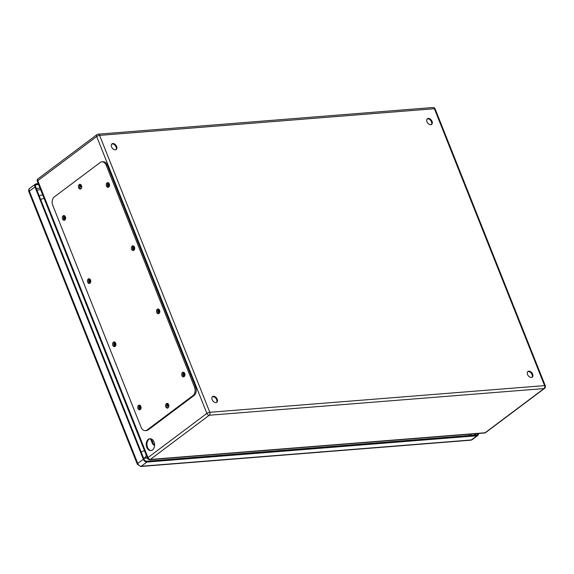 <?xml version="1.0" encoding="UTF-8"?>
<svg xmlns="http://www.w3.org/2000/svg" width="574" height="574" viewBox="0 0 574 574"><rect width="100%" height="100%" fill="white"/><g stroke="black" fill="none" stroke-linecap="round" stroke-linejoin="round"><path stroke-width="0.86" d="M152.512 449.959A5.962 4.162 85.4 0 1 150.876 450.597A5.962 4.162 85.4 0 1 146.255 444.986A5.962 4.162 85.4 0 1 149.929 438.715A5.962 4.162 85.4 0 1 154.363 443.106A5.962 4.162 85.4 0 1 152.512 449.959M65.529 218.881A1.184 0.825 85.4 0 1 65.192 219.01A1.184 0.825 85.4 0 1 64.381 218.371A1.184 0.825 85.4 0 1 65.005 216.649A1.184 0.825 85.4 0 1 65.357 216.728A1.184 0.825 -94.6 0 0 65.056 218.314A1.184 0.825 -94.6 0 0 65.522 218.881M109.426 185.947A1.184 0.825 85.4 0 1 109.103 186.076A1.184 0.825 85.4 0 1 108.185 184.964A1.184 0.825 85.4 0 1 108.917 183.716A1.184 0.825 85.4 0 1 109.268 183.795A1.184 0.825 -94.6 0 0 108.859 184.907A1.184 0.825 -94.6 0 0 109.433 185.947A1.184 0.825 85.4 0 1 109.426 185.947M90.67 282.064A1.184 0.825 85.4 0 1 90.34 282.2A1.184 0.825 85.4 0 1 89.53 281.554A1.184 0.825 85.4 0 1 90.147 279.839A1.184 0.825 85.4 0 1 90.498 279.918A1.184 0.825 -94.6 0 0 90.204 281.504A1.184 0.825 -94.6 0 0 90.67 282.071M134.574 249.138A1.184 0.825 85.4 0 1 134.251 249.26A1.184 0.825 85.4 0 1 133.333 248.147A1.184 0.825 85.4 0 1 134.058 246.899A1.184 0.825 85.4 0 1 134.409 246.978A1.184 0.825 -94.6 0 0 134.007 248.09A1.184 0.825 -94.6 0 0 134.574 249.13A1.184 0.825 85.4 0 1 134.574 249.138M115.639 343.101A1.184 0.825 -94.6 0 0 115.345 344.687A1.184 0.825 -94.6 0 0 115.812 345.254A1.184 0.825 85.4 0 1 115.482 345.383A1.184 0.825 85.4 0 1 114.671 344.744A1.184 0.825 85.4 0 1 115.295 343.022A1.184 0.825 85.4 0 1 115.647 343.101M159.55 310.161A1.184 0.825 -94.6 0 0 159.149 311.28A1.184 0.825 -94.6 0 0 159.723 312.313A1.184 0.825 85.4 0 1 159.715 312.321A1.184 0.825 85.4 0 1 159.393 312.45A1.184 0.825 85.4 0 1 158.474 311.33A1.184 0.825 85.4 0 1 159.206 310.089A1.184 0.825 85.4 0 1 159.558 310.168M81.687 186.385A1.184 0.825 85.4 0 1 80.999 187.095A1.184 0.825 85.4 0 1 80.195 186.457A1.184 0.825 85.4 0 1 80.812 184.735A1.184 0.825 85.4 0 1 80.891 184.735M168.856 405.431A1.184 0.825 85.4 0 1 168.498 406.019A1.184 0.825 85.4 0 1 168.168 406.141A1.184 0.825 85.4 0 1 167.249 405.029A1.184 0.825 85.4 0 1 167.981 403.78A1.184 0.825 85.4 0 1 168.06 403.78M139.819 407.927A1.184 0.825 85.4 0 1 140.436 406.213A1.184 0.825 85.4 0 1 140.788 406.292A1.184 0.825 -94.6 0 0 140.494 407.87A1.184 0.825 -94.6 0 0 140.96 408.437A1.184 0.825 85.4 0 1 140.63 408.573A1.184 0.825 85.4 0 1 139.819 407.927M184.864 375.504A1.184 0.825 85.4 0 1 184.541 375.633A1.184 0.825 85.4 0 1 183.623 374.521A1.184 0.825 85.4 0 1 184.347 373.272A1.184 0.825 85.4 0 1 184.699 373.351A1.184 0.825 -94.6 0 0 184.297 374.463A1.184 0.825 -94.6 0 0 184.864 375.504A1.184 0.825 85.4 0 1 184.864 375.504M112.848 143.529A3.552 2.325 -126.9 0 1 116.343 145.875A3.552 2.325 -126.9 0 1 116.235 149.534A3.552 2.325 -126.9 0 1 112.246 148.085A3.552 2.325 -126.9 0 1 111.973 143.852A3.552 2.325 -126.9 0 1 112.848 143.529M213.428 396.275A3.552 2.325 -126.9 0 1 216.922 398.621A3.552 2.325 -126.9 0 1 216.814 402.274A3.552 2.325 -126.9 0 1 212.825 400.831A3.552 2.325 -126.9 0 1 212.552 396.591A3.552 2.325 -126.9 0 1 213.428 396.275M528.833 371.148A3.552 2.325 -126.9 0 1 532.328 373.495A3.552 2.325 -126.9 0 1 532.22 377.147A3.552 2.325 -126.9 0 1 528.231 375.705A3.552 2.325 -126.9 0 1 527.958 371.464A3.552 2.325 -126.9 0 1 528.833 371.148M428.254 118.402A3.552 2.325 -126.9 0 1 431.748 120.748A3.552 2.325 -126.9 0 1 431.641 124.407A3.552 2.325 -126.9 0 1 427.652 122.958A3.552 2.325 -126.9 0 1 427.379 118.725A3.552 2.325 -126.9 0 1 428.254 118.402M150.273 438.708A5.962 4.162 -94.6 0 0 146.93 444.929A5.962 4.162 -94.6 0 0 151.213 450.547M81.056 184.907A1.184 0.825 -94.6 0 0 80.869 186.399A1.184 0.825 -94.6 0 0 81.329 186.966M168.225 403.953A1.184 0.825 -94.6 0 0 167.938 405.065A1.184 0.825 -94.6 0 0 168.498 406.012M115.926 149.714A3.552 2.325 53.1 0 0 115.632 146.076A3.552 2.325 53.1 0 0 112.274 143.959A3.552 2.325 53.1 0 0 111.715 144.096M216.506 402.453A3.552 2.325 53.1 0 0 216.211 398.815A3.552 2.325 53.1 0 0 212.854 396.706A3.552 2.325 53.1 0 0 212.294 396.842M531.911 377.333A3.552 2.325 53.1 0 0 531.617 373.688A3.552 2.325 53.1 0 0 528.259 371.579A3.552 2.325 53.1 0 0 527.7 371.715M431.332 124.587A3.552 2.325 53.1 0 0 431.038 120.949A3.552 2.325 53.1 0 0 427.68 118.832A3.552 2.325 53.1 0 0 427.121 118.969M145.38 430.636L146.506 430.55A6.314 4.413 -94.6 0 0 148.243 429.869L194.062 395.5A6.314 4.413 -94.6 0 0 195.641 387.019L107.36 165.168A6.314 4.413 -94.6 0 0 103.04 161.739L101.914 161.825A6.314 4.413 -94.6 0 0 100.177 162.507L54.358 196.875A6.314 4.413 -94.6 0 0 52.772 205.356L141.06 427.207A6.314 4.413 -94.6 0 0 145.38 430.636A6.314 4.413 -94.6 0 0 147.116 429.962L192.936 395.594A6.314 4.413 -94.6 0 0 194.514 387.113L106.233 165.255A6.314 4.413 -94.6 0 0 101.914 161.825M167.615 403.493A2.368 1.65 -94.6 0 0 166.704 405.796A2.368 1.65 -94.6 0 0 167.967 407.927M80.446 184.448A2.368 1.65 -94.6 0 0 79.542 186.751A2.368 1.65 -94.6 0 0 80.798 188.882M183.702 372.282A2.368 1.65 -94.6 0 0 182.797 374.585A2.368 1.65 -94.6 0 0 184.06 376.716M139.791 405.215A2.368 1.65 -94.6 0 0 138.886 407.518A2.368 1.65 -94.6 0 0 140.149 409.657M158.56 309.092A2.368 1.65 -94.6 0 0 157.649 311.395A2.368 1.65 -94.6 0 0 158.912 313.533M114.649 342.032A2.368 1.65 -94.6 0 0 113.738 344.335A2.368 1.65 -94.6 0 0 115.001 346.466M133.412 245.909A2.368 1.65 -94.6 0 0 132.508 248.212A2.368 1.65 -94.6 0 0 133.771 250.343M89.501 278.842A2.368 1.65 -94.6 0 0 88.597 281.152A2.368 1.65 -94.6 0 0 89.86 283.283M108.271 182.719A2.368 1.65 -94.6 0 0 107.36 185.029A2.368 1.65 -94.6 0 0 108.622 187.16M64.36 215.659A2.368 1.65 -94.6 0 0 63.449 217.962A2.368 1.65 -94.6 0 0 64.711 220.093M64.812 220.029A2.368 1.65 -94.6 0 0 65.544 217.309A2.368 1.65 -94.6 0 0 63.786 215.559A2.368 1.65 -94.6 0 0 62.322 218.055A2.368 1.65 -94.6 0 0 64.159 220.28A2.368 1.65 -94.6 0 0 64.812 220.029M108.723 187.088A2.368 1.65 -94.6 0 0 109.455 184.369A2.368 1.65 -94.6 0 0 107.697 182.625A2.368 1.65 -94.6 0 0 106.233 185.115A2.368 1.65 -94.6 0 0 108.07 187.346A2.368 1.65 -94.6 0 0 108.723 187.088M89.953 283.212A2.368 1.65 -94.6 0 0 90.692 280.492A2.368 1.65 -94.6 0 0 88.927 278.749A2.368 1.65 -94.6 0 0 87.47 281.238A2.368 1.65 -94.6 0 0 89.307 283.47A2.368 1.65 -94.6 0 0 89.953 283.212M133.864 250.278A2.368 1.65 -94.6 0 0 134.603 247.552A2.368 1.65 -94.6 0 0 132.838 245.808A2.368 1.65 -94.6 0 0 131.381 248.305A2.368 1.65 -94.6 0 0 133.218 250.529A2.368 1.65 -94.6 0 0 133.864 250.278M115.101 346.402A2.368 1.65 -94.6 0 0 115.833 343.675A2.368 1.65 -94.6 0 0 114.075 341.932A2.368 1.65 -94.6 0 0 112.612 344.429A2.368 1.65 -94.6 0 0 114.448 346.653A2.368 1.65 -94.6 0 0 115.101 346.402M159.012 313.461A2.368 1.65 -94.6 0 0 159.744 310.742A2.368 1.65 -94.6 0 0 157.986 308.999A2.368 1.65 -94.6 0 0 156.523 311.488A2.368 1.65 -94.6 0 0 158.359 313.72A2.368 1.65 -94.6 0 0 159.012 313.461M140.243 409.585A2.368 1.65 -94.6 0 0 140.982 406.866A2.368 1.65 -94.6 0 0 139.217 405.122A2.368 1.65 -94.6 0 0 137.76 407.612A2.368 1.65 -94.6 0 0 139.597 409.843A2.368 1.65 -94.6 0 0 140.243 409.585M184.154 376.652A2.368 1.65 -94.6 0 0 184.893 373.925A2.368 1.65 -94.6 0 0 183.128 372.182A2.368 1.65 -94.6 0 0 181.671 374.671A2.368 1.65 -94.6 0 0 183.508 376.903A2.368 1.65 -94.6 0 0 184.154 376.652M80.898 188.817A2.368 1.65 -94.6 0 0 81.637 186.091A2.368 1.65 -94.6 0 0 79.872 184.347A2.368 1.65 -94.6 0 0 78.416 186.844A2.368 1.65 -94.6 0 0 80.252 189.068A2.368 1.65 -94.6 0 0 80.898 188.817M168.067 407.863A2.368 1.65 -94.6 0 0 168.806 405.136A2.368 1.65 -94.6 0 0 167.041 403.393A2.368 1.65 -94.6 0 0 165.577 405.883A2.368 1.65 -94.6 0 0 167.414 408.114A2.368 1.65 -94.6 0 0 168.067 407.863M477.654 433.542A2.368 1.55 -126.9 0 1 477.188 434.712A2.368 1.55 -126.9 0 1 476.607 434.92L146.557 461.216A2.368 1.55 -126.9 0 1 144.031 459.243L35.653 186.916A2.368 1.55 -126.9 0 1 35.925 184.885A2.368 1.55 -126.9 0 1 36.506 184.67L38.566 184.505M147.288 457.708L144.117 458.274L147.41 458.016M144.117 458.274A5.525 3.616 -126.9 0 1 143.643 458.282M478.372 433.485A3.315 2.174 -126.9 0 1 477.762 435.465A3.315 2.174 -126.9 0 1 476.944 435.766L146.894 462.056A3.315 2.174 -126.9 0 1 143.357 459.3L34.978 186.966A3.315 2.174 -126.9 0 1 35.358 184.125A3.315 2.174 -126.9 0 1 36.169 183.831L38.228 183.666M484.528 432.997A2.21 2.21 0 0 0 485.676 432.559A2.21 1.449 -126.9 0 1 485.13 432.76A2.21 1.543 -94.6 0 1 484.528 432.997L149.742 459.666A2.21 1.543 -94.6 0 0 150.352 459.43L485.13 432.76L544.03 388.576L209.245 415.246L150.352 459.43A2.21 1.449 53.1 0 1 147.992 457.586L206.884 413.409L96.697 136.512L37.798 180.695L147.992 457.586A2.21 0.639 158.3 0 0 147.511 458.282L37.324 181.384A2.21 0.639 158.3 0 1 37.798 180.695A2.21 1.449 -126.9 0 1 38.049 178.801A2.21 2.21 0 0 0 37.324 181.384M99.611 135.385L209.804 412.283L544.582 385.613L434.396 108.716L99.611 135.385A2.21 1.543 -94.6 0 0 98.097 134.187A2.21 2.21 0 0 0 96.949 134.625A2.21 1.449 53.1 0 0 96.697 136.512A2.21 0.639 158.3 0 1 99.611 135.385M154.564 445.553A3.473 2.274 -126.9 0 1 152.146 442.92L150.474 438.723M97.494 134.424A2.21 1.449 53.1 0 0 96.949 134.625L38.049 178.801M432.882 107.517A2.21 1.543 85.4 0 1 434.396 108.716A2.21 0.639 158.3 0 1 435.114 108.902A2.21 2.21 0 0 0 432.882 107.517L98.097 134.187M206.884 413.409A2.21 1.449 53.1 0 0 209.245 415.246A2.21 1.543 85.4 0 0 209.804 412.283A2.21 0.639 158.3 0 0 206.884 413.409M545.3 385.8A2.21 0.639 158.3 0 0 544.582 385.613A2.21 1.543 -94.6 0 1 544.03 388.576A2.21 1.449 53.1 0 0 544.575 388.383A2.21 2.21 0 0 0 545.3 385.8L435.114 108.902M151.184 438.88L152.863 443.106A2.21 0.639 158.3 0 0 152.146 442.92M152.863 443.106L154.356 444.613A2.21 1.543 85.4 0 1 154.571 444.62M194.514 387.113L195.641 387.019M192.936 395.594L194.062 395.5M106.233 165.255L107.36 165.168M147.116 429.962L148.243 429.869M35.559 185.388L36.506 184.67M36.262 188.437L40.008 188.136M40.654 189.757L36.908 190.059M469.41 435.494L468.908 434.238M152.167 441.37L153.681 441.248M65.615 217.711L64.948 217.768M470.773 434.095L471.268 435.35M474.217 435.114L476.155 433.664M477.762 435.465L472.172 439.655A3.315 2.174 -126.9 0 1 471.362 439.957L476.944 435.766M143.357 459.3L137.767 463.483A3.315 2.174 -126.9 0 0 141.312 466.246A2.21 1.543 -94.6 0 1 140.702 466.483L470.752 440.193A2.21 1.543 -94.6 0 0 471.362 439.957L141.312 466.246L146.894 462.056M35.358 184.125L29.769 188.315A3.315 2.174 -126.9 0 0 29.396 191.156A2.21 0.639 158.3 0 0 28.922 191.845L137.294 464.179A2.21 0.639 158.3 0 1 137.767 463.483L29.396 191.156L34.978 186.966M154.535 444.104L153.61 444.176M42.835 195.232A5.525 3.86 -94.6 0 0 41.766 195.103L42.756 195.024M44.076 198.346A5.525 1.6 158.3 0 0 40.675 199.53M144.512 450.741A5.525 1.6 158.3 0 0 141.118 451.917M143.464 457.822A5.525 3.616 -126.9 0 0 144.598 457.923A5.525 3.86 -94.6 0 0 146.284 455.182M147.511 458.282A2.21 2.21 0 0 0 149.742 459.666M485.676 432.559L544.575 388.383M28.922 191.845C28.363 190.36 28.643 189.176 29.769 188.315M140.702 466.483L137.294 464.179M472.172 439.655L470.752 440.193M41.766 195.103A5.525 5.525 0 0 0 39.247 195.942"/></g></svg>

